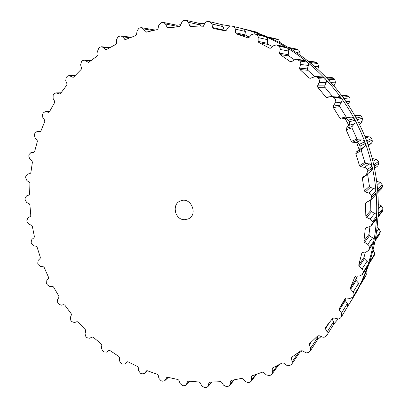 <?xml version="1.0" encoding="UTF-8"?>
<svg xmlns="http://www.w3.org/2000/svg" width="408" height="408" viewBox="0 0 408 408"><rect width="100%" height="100%" fill="white"/><g stroke="black" fill="none" stroke-linecap="round" stroke-linejoin="round"><path stroke-width="0.61" d="M345.107 118.488L348.85 125.394L345.107 118.488M356.485 142.28L359.173 149.563L356.485 142.28M198.987 23.332L204.816 23.358L198.987 23.332M221.529 24.613L230.183 25.959L221.529 24.613M244.004 29.111C292.97 42.519 337.681 80.667 360.366 130.937C382.882 181.285 381.806 240.409 359.259 286.36C381.806 240.409 382.882 181.285 360.366 130.937C337.681 80.667 292.97 42.519 244.004 29.111M358.265 288.359L352.364 299.003L347.738 306.245L354.282 295.82C381.689 250.456 386.427 188.506 364.359 135.175C342.159 81.906 294.928 41.524 243.438 28.907C294.928 41.524 342.159 81.906 364.359 135.175C386.427 188.506 381.689 250.456 354.282 295.82L358.265 288.359M338.14 319.025L333.708 324.13L338.14 319.025M321.167 336.524L317.562 339.614L321.167 336.524M302.262 350.824L299.661 352.456L302.262 350.824M176.848 25.22L180.805 24.648L176.848 25.22M26.969 221.141L26.862 220.376L27.979 217.801L30.325 216.49L30.799 215.444L29.901 204.847L29.254 203.796L26.678 202.48L25.117 199.889L25.077 198.349L26.495 195.957L29.014 194.988L29.605 194.019L29.922 183.411L29.386 182.279L26.943 180.617L25.663 177.832L25.801 176.297L27.504 174.129L30.156 173.522L30.865 172.645L32.405 162.17L31.997 160.971L29.718 158.977L28.749 156.029L29.06 154.525L30.906 152.623L33.833 152.378L34.603 151.613L37.368 141.413L37.092 140.163L35.017 137.853L34.379 134.783L34.869 133.329L36.756 131.713L40.03 131.866L40.81 131.218L44.788 121.446L44.656 120.161L42.825 117.565L42.534 114.408L43.197 113.026L45.094 111.68L48.68 112.302L49.455 111.767L54.626 102.581L54.641 101.276L53.091 98.415L53.162 95.222L53.994 93.937L55.86 92.856L59.721 93.998L60.481 93.575L66.795 85.124L66.963 83.824L65.729 80.738L66.178 77.546L67.177 76.378L68.978 75.546L72.655 77.168L73.787 76.949L81.182 69.391L81.508 68.111L80.626 64.836L81.457 61.705L82.605 60.675L84.303 60.073L88.562 62.434L97.634 55.692L98.114 54.453L97.609 51.036L98.833 48.011L100.118 47.139L101.674 46.747L103.051 47.374L106.039 49.791L115.943 44.319L116.581 43.141L116.479 39.637L118.085 36.771L118.784 36.424L120.865 35.868L122.436 36.745L125.276 39.627L135.859 35.547L136.649 34.461L136.976 30.916L138.95 28.269L140.459 27.78L141.617 27.703L143.356 28.876L145.253 31.722L145.993 32.212L157.09 29.626L158.024 28.647L158.789 25.133L161.114 22.751L162.7 22.486L163.608 22.501L165.5 24.006L167.066 27.147L167.872 27.78L179.296 26.765L180.356 25.918L182.07 21.573L183.039 20.752L184.217 20.436L186.471 20.461L188.491 22.338L189.679 25.724L190.546 26.515L202.077 27.122L203.261 26.423L205.046 22.925L205.938 21.976L207.351 21.466L209.794 21.731L211.92 24.016L212.696 27.591L213.608 28.55L225.037 30.804L226.302 30.268L228.546 27.02L229.546 26.199L231.01 25.883L233.197 26.413L234.309 27.015L235.074 28.07L235.661 32.808L236.518 33.925L247.85 37.873L249.023 37.475L251.512 34.726L254.408 33.772L256.459 34.603L257.499 35.374L258.131 36.536L258.111 41.376L258.83 42.621L269.907 48.266L270.943 47.981L273.799 45.594L276.364 44.921L277.272 45.273L279.215 46.502L280.087 47.833L280.245 49.19L279.572 53.203L280.133 54.55L290.159 61.608L291.587 61.659L294.765 59.68L296.861 59.237L299.691 60.996L300.517 62.047L300.839 63.373L299.554 68.116L299.941 69.538L309.06 78.015L310.488 78.27L315.394 76.49L317.424 77.438L319.015 79.198L319.525 80.753L319.326 82.12L317.608 85.843L317.806 87.317L325.803 97.053L326.93 97.558L331.49 96.385L334.239 97.67L335.463 99.404L335.81 101.811L333.305 106.049L333.31 107.539L340.002 118.33L341.323 118.983L345.357 118.468L346.713 118.697L348.019 119.682L349.197 121.783L349.559 123.104L349.34 124.466L346.28 128.306L346.086 129.78L351.314 141.403L352.543 142.234L357.439 142.474L359.244 144.106L360.147 146.64L360.014 148.272L359.29 149.445L356.235 152.138L355.842 153.566L359.489 165.755L360.601 166.75L364.645 167.377L365.894 167.974L366.904 169.274L367.486 171.605L366.318 174.803L362.855 177.077L362.36 178.367L364.349 190.857L365.323 191.984L369.25 193.162L370.408 193.922L371.229 195.34L371.494 197.707L370.632 200.129L366.272 202.388L365.522 203.633L365.823 216.148L366.634 217.388L371.035 219.575L371.821 220.697L372.06 222.023L371.979 223.839L371.341 225.558L369.775 226.613L366.19 227.695L365.277 228.811L363.916 241.082L364.553 242.398L368.011 244.565L368.924 245.591L369.342 247.141L368.975 249.426L368.516 250.543L366.43 251.833L362.743 252.399L361.896 252.909L358.724 265.129L359.178 266.5L362.819 269.714L363.227 272.019L362.319 274.548L359.78 275.93L356.067 275.981L354.909 276.772L350.421 287.808L350.686 289.201L353.853 292.817L353.955 295.106L352.981 297.08L350.038 298.437L346.372 297.978L345.168 298.518L339.257 308.683L339.334 310.07L341.506 313.048L341.726 316.322L340.547 318.031L338.543 319.025L333.938 317.99L332.627 318.418L325.441 327.507L325.426 328.741L327.175 331.913L326.879 335.208L325.395 336.753L323.998 337.278L322.708 337.141L319.082 335.677L317.735 335.911L309.402 343.842L309.31 344.923L310.626 348.213L310.427 350.768L308.453 352.522L306.296 352.91L302.17 350.768L300.813 350.819L291.796 357.179L291.358 358.387L292.23 361.733L291.888 363.936L291.123 364.66L289.751 365.481L286.452 365.201L283.58 363.069L282.239 362.936L272.156 368.184L272.396 372.315L271.947 374.182L270.932 374.988L269.479 375.595L266.261 374.886L263.701 372.458L262.4 372.152L251.731 375.952L251.522 379.874L251.007 381.424L249.742 382.255L248.232 382.648L245.152 381.541L242.933 378.864L241.684 378.395L231.219 380.389L230.393 381.245L229.995 384.392L229.459 385.642L227.939 386.447L226.404 386.626L223.507 385.152L221.646 382.281L220.473 381.669L209.896 382.204L208.972 382.918L207.672 386.866L205.912 387.6L204.377 387.569L201.69 385.769L200.211 382.76L199.124 382.015L188.608 381.128L187.609 381.694L186.002 385.178L184.013 385.8L182.493 385.57L180.061 383.479L178.964 380.389L177.98 379.522L167.678 377.278L166.79 377.482L164.771 380.7L162.568 381.174L161.094 380.746L158.936 378.41L158.222 375.284L157.355 374.32L147.416 370.78L146.441 370.918L144.284 373.575L141.882 373.866L140.474 373.259L138.613 370.719L138.276 367.598L137.532 366.552L128.097 361.814L127.041 361.86L124.817 363.982L122.237 364.058L120.906 363.283L119.36 360.58L119.396 357.515L118.779 356.403L109.961 350.554L108.844 350.503L106.61 352.114L103.872 351.946L102.643 351.018L101.424 348.192L101.816 345.229L101.337 344.066L93.243 337.212L92.126 337.013L89.734 338.268L87.011 337.742L85.894 336.676L85.012 333.77L85.751 330.944L85.405 329.756L78.137 321.999L77.051 321.657L74.511 322.555L71.859 321.677L70.87 320.489L70.324 317.541L71.395 314.889L71.186 313.686L64.826 305.148L63.776 304.664L61.139 305.194L58.589 303.98L57.737 302.69L57.533 299.737L58.905 297.299L58.839 296.091L53.463 286.89L52.469 286.273L49.766 286.431L47.348 284.896L46.645 283.519L46.782 280.607L48.44 278.409L48.511 277.216L44.181 267.47L43.253 266.735L40.525 266.521L38.281 264.685L37.73 263.236L38.199 260.396L40.117 258.468L40.326 257.31L37.097 247.151L36.251 246.299L33.538 245.713L31.492 243.596L31.105 242.097L31.906 239.374L34.053 237.742L34.394 236.63L32.314 226.185L31.559 225.226L28.897 224.273L27.081 221.906L26.969 221.141M184.661 219.703L188.149 218.958C198.604 214.792 190.949 196.401 180.622 200.879C171.324 203.903 174.838 220.152 184.661 219.703M163.608 22.501L176.46 25.107L178.485 26.816M186.471 20.461L198.523 23.18L200.537 25L201.338 27.061M209.794 21.731L221.003 24.424L223.115 26.632L224.237 30.61M241.857 28.484L243.54 28.937L245.657 31.533L246.07 35.103L246.916 36.179L249.461 36.99M254.408 33.772L263.935 36.006L266.388 37.072L267.572 38.75L267.648 43.325L268.362 44.518L272.605 46.594M299.931 351.487L299.487 352.762L291.888 363.936M276.364 44.921L285.039 46.696L287.594 48.068L288.777 50.092L288.247 54.652L288.808 55.942L294.515 59.838M310.626 348.213L317.587 337.487L317.353 340.007L310.427 350.768M317.587 337.487L317.21 336.447M296.861 59.237L304.72 60.415L307.637 62.286L308.55 64.469L307.418 68.921L307.805 70.288L314.645 76.536M327.175 331.913L333.53 321.744L333.479 324.605L327.17 334.82M333.53 321.744L332.153 319.056M315.394 76.49L322.504 76.933L324.431 77.841L325.824 79.331L326.451 81.631L324.717 85.884L324.926 87.292L332.372 96.324M341.506 313.048L347.32 303.567L347.494 306.77L341.726 316.322M347.32 303.567L345.306 300.62L345.245 299.268L346.045 297.978M331.49 96.385L337.936 95.967L340.542 97.201L341.863 99.139L342.139 100.745L339.752 105.203L339.767 106.626L346.168 116.943L347.422 117.57L351.196 117.091L352.64 117.371L353.716 118.218L354.991 120.528L354.991 122.915L352.165 126.48L351.992 127.888L356.99 138.995L358.153 139.796L362.686 140.026L364.471 141.601L365.298 143.815L365.277 145.462L364.533 146.737L361.682 149.267L361.32 150.629L364.798 162.282L365.854 163.241L370.765 164.388L371.785 165.658L372.361 167.938L371.27 170.977L366.318 174.803M353.088 296.881L358.433 288.063L352.981 297.08M358.433 288.063L359.168 286.579L358.622 283.244L356.225 280.556L355.985 279.2L357.393 275.961M362.61 273.936L367.317 266.603L362.319 274.548M367.593 266.016L368.24 263.874L368.006 262.308L364.39 258.764L363.972 257.433L365.456 251.981M368.975 249.426L373.723 242.49L368.516 250.543M373.723 242.49L374.08 240.246L373.631 238.7L369.572 235.656L368.975 234.376L369.939 226.562M371.979 223.839L376.63 217.959L376.018 219.596L371.341 225.558M376.63 217.959L376.676 215.654L376.028 214.164L371.591 211.696L370.826 210.497L370.632 200.134L375.375 195.233L376.186 192.928L375.987 190.888L374.682 188.889L370.357 187.379L369.439 186.293L367.547 173.854M255.811 31.895L257.402 32.319L258.973 33.548M267.827 36.96L276.706 39L278.572 39.755L280.189 42.723M288.788 47.476L296.642 49.077L298.84 50.22L300.12 53.173L299.87 54.59M308.474 60.976L315.211 61.985L317.771 63.572L318.663 66.703L317.939 69.003M326.359 77.173L331.969 77.52L333.805 78.372L334.937 79.57L335.417 82.819L334.07 85.67M342.031 95.702L346.494 95.411L348.978 96.569L349.947 97.92L349.993 101.215L348.014 104.29M354.929 115.719L359.978 115.388L361.233 116.163L362.452 118.238L362.059 121.513L359.555 124.557M364.905 136.512L370.092 136.935L371.234 137.879L371.882 139.317L372.346 141.076L371.969 142.509L368.45 145.942M372.315 158.579L376.079 159.191L378.512 161.41L378.884 163.037L377.823 165.918L374.661 168.361M376.936 181.417L380.195 182.366L382.311 184.885L382.459 186.532L381.674 188.72L378.114 192.398M378.644 204.576L381.169 205.698L382.923 208.452L382.847 210.089L382.265 211.645L378.374 216.597M377.405 227.7L379.012 228.684L380.373 231.617L379.659 234.218L375.426 240.419M373.208 250.354L373.815 250.844L374.768 253.888L374.003 255.959L369.378 263.277M366.078 272.161L366.287 274.834L360.437 284.656M246.09 29.585L255.903 31.916M248.875 30.345L246.707 29.672M268.291 37.026L277.114 39.132M271.009 38.332L268.714 37.169M288.991 47.507L297.463 49.393M292.108 49.48L289.848 47.838M308.489 60.986L309.636 61.537L316.501 62.546M311.743 63.623L309.636 61.537M326.461 77.28L327.634 78.02L333.805 78.372M329.491 80.498L327.634 78.02M342.292 96.053L343.424 96.987L348.978 96.569M361.83 281.816L360.769 284.218M344.959 99.771L343.424 96.987M355.608 116.938L356.638 118.039L361.666 116.764M370.515 259.799L369.592 262.976M357.796 121.054L356.638 118.039M366.088 139.495L366.976 140.729L371.586 138.536M376.145 236.462L376.196 237.67L375.452 240.378M367.72 143.876L366.976 140.729M373.504 163.246L374.202 164.567L378.512 161.41M378.563 212.252L378.792 214.424L378.379 216.546M374.529 167.749L374.202 164.567M377.686 187.675L378.175 189.026L382.311 184.885M378.175 189.026L378.094 192.148M37.082 131.702L40.759 131.33M39.892 131.866L40.163 131.84M45.63 111.721L49.598 111.491M48.45 112.287L48.899 112.256M56.615 92.978L60.945 92.912M59.405 93.947L60.032 93.937M69.941 75.796L74.735 75.924M106.621 352.109L109.002 350.416L106.61 352.114M72.655 77.168L73.466 77.189M85.476 60.491L90.892 60.848M124.976 363.844L127.74 361.692M88.062 62.261L89.066 62.322M103.051 47.374L109.319 48.027M144.575 373.274L147.472 370.806M105.458 49.526L106.651 49.643M146.319 371.04L146.584 370.816M122.436 36.745L129.963 37.796M165.164 380.205L168.178 377.4M124.608 39.26L126.036 39.448M166.622 377.691L167.01 377.334M143.356 28.876L152.959 30.524M186.471 384.458L189.644 381.245M145.253 31.722L147.053 32.018M187.609 381.694L188.108 381.194M165.5 24.006L178.352 26.571M208.192 385.897L211.584 382.163M167.066 27.147L169.555 27.622M208.972 382.918L209.579 382.255M188.491 22.338L200.537 25M229.995 384.392L233.702 379.981M189.679 25.724L193.943 26.622M230.393 381.245L231.096 380.414M211.92 24.016L223.115 26.632M251.522 379.874L255.699 374.524M212.696 27.591L223.972 30.085M251.512 376.604L252.312 375.59M231.55 25.969L241.954 28.509M233.197 26.413L243.54 28.937M235.339 29.106L245.657 31.533M272.396 372.315L277.323 365.548M235.661 32.808L246.07 35.103M271.963 368.975L272.901 367.705M236.518 33.925L246.916 36.179M247.666 37.817L248.039 37.898M254.857 33.92L264.369 36.149M256.459 34.603L265.909 36.807M258.264 37.618L267.699 39.703M292.23 361.733L298.539 352.517M258.111 41.376L267.648 43.325M291.358 358.387L292.541 356.689M258.83 42.621L268.362 44.518M269.54 48.134L270.305 48.272M277.272 45.273L285.901 47.032M278.791 46.186L287.365 47.915M280.209 49.465L288.777 51.061M279.572 53.203L288.247 54.652M309.31 344.923L311.003 342.363M280.133 54.55L288.808 55.942M290.159 61.608L291.373 61.766M298.289 59.859L306.077 61.011M299.691 60.996L307.423 62.098M300.686 64.474L308.423 65.433M299.554 68.116L307.418 68.921M325.426 328.741L328.986 323.182M299.941 69.538L307.805 70.288M309.06 78.015L310.86 78.107M317.424 77.438L324.431 77.841M318.679 78.769L325.635 79.116M319.219 82.38L326.191 82.569M317.608 85.843L324.717 85.884M339.334 310.07L345.306 300.62M317.806 87.317L324.926 87.292M339.257 308.683L345.245 299.268M325.803 97.053L329.791 96.783M334.239 97.67L340.542 97.201M335.315 99.175L341.578 98.639M353.853 295.341L359.168 286.579M335.371 102.836L341.669 102.138M353.252 291.919L358.622 283.244M333.305 106.049L339.752 105.203M350.686 289.201L356.225 280.556M333.31 107.539L339.767 106.626M350.421 287.808L355.985 279.2M340.002 118.33L346.168 116.943M354.909 276.772L355.205 276.318M341.323 118.983L347.422 117.57M345.081 118.493L350.967 117.111M348.32 120.141L354.032 118.697M349.197 121.783L354.868 120.268M363.161 272.269L368.123 264.415M348.769 125.419L354.491 123.736M362.095 268.892L367.134 261.13M346.28 128.306L352.165 126.48M359.178 266.5L364.39 258.764M346.086 129.78L351.992 127.888M358.724 265.129L363.972 257.433M351.314 141.403L356.99 138.995M361.697 253.358L362.253 252.572M352.543 142.234L358.153 139.796M356.347 142.275L361.743 139.857M359.351 144.361L364.589 141.867M359.999 146.105L365.206 143.534M369.296 247.666L374.034 240.802M359.086 149.634L364.364 146.9M367.781 244.407L372.611 237.645M356.235 152.138L361.682 149.267M364.553 242.398L369.572 235.656M355.842 153.566L361.32 150.629M363.916 241.082L368.975 234.376M359.489 165.755L364.798 162.282M365.277 228.811L366.18 227.7M360.601 166.75L365.854 163.241M364.37 167.321L369.413 163.822M367.072 169.794L371.969 166.209M367.486 171.605L372.361 167.938M372.06 222.023L376.706 216.22M370.112 218.958L374.87 213.251M366.634 217.388L371.591 211.696M362.36 178.367L367.542 174.344M365.823 216.148L370.826 210.497M364.349 190.857L369.439 186.293M365.522 203.633L367.139 201.986M365.323 191.984L370.357 187.379M368.985 193.076L373.81 188.465M371.331 195.876L376.028 191.174M371.494 197.707L376.186 192.928M248.263 30.09L257.402 32.319M270.229 37.811L278.572 39.755M279.312 42.274L280.204 42.473M291.276 48.7L298.84 50.22M296.917 52.576L300.12 53.173M310.957 62.597L317.771 63.572M314.808 66.224L318.663 66.703M328.812 79.269L334.937 79.57M331.495 82.712L335.417 82.819M360.871 284.034L365.594 276.236M344.434 98.394L349.947 97.92M361.595 282.576L366.287 274.834M346.239 101.628L349.993 101.215M354.986 115.816L355.337 115.734M355.159 116.127L358.739 115.286M369.867 262.395L374.269 255.403M357.459 119.575L362.452 118.238M370.387 260.824L374.768 253.888M358.555 122.543L362.059 121.513M372.58 252.746L373.815 250.844M359.402 124.236L359.805 124.114M365.027 136.813L365.435 136.634M365.563 138.149L368.878 136.665M375.89 239.323L380.083 233.208M367.582 142.367L372.167 140.102M376.196 237.67L380.373 231.617M368.108 144.957L371.336 143.285M376.895 231.647L379.012 228.684M368.378 145.738L368.75 145.544M372.392 158.865L372.667 158.686M373.029 161.308L376.079 159.191M378.752 215.276L382.847 210.089M374.585 166.265L378.884 163.037M378.828 213.568L382.923 208.452M378.644 208.728L381.169 205.698M377.395 185.043L380.195 182.366M378.328 190.745L382.459 186.532M40.775 131.305L36.756 131.713M49.638 111.42L45.094 111.68M61.037 92.779L55.86 92.856M74.934 75.709L68.978 75.546M91.27 60.542L84.303 60.073M127.75 361.692L124.817 363.982M109.997 47.629L101.674 46.747M147.512 370.821L144.284 373.575M131.147 37.322L120.865 35.868M168.285 377.425L164.771 380.7M155.081 30.049L141.617 27.703M189.853 381.271L186.002 385.178M211.951 382.153L207.672 386.866M234.294 379.879L229.459 385.642M256.612 374.218L251.007 381.424M225.231 30.83L222.758 30.284M241.903 28.499L231.504 25.954M278.735 364.823L271.947 374.182M255.857 31.906L246.661 29.657"/></g></svg>
